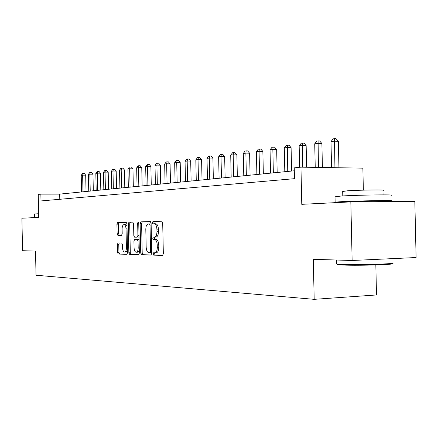 <?xml version="1.0" encoding="UTF-8"?>
<svg xmlns="http://www.w3.org/2000/svg" width="438" height="438" viewBox="0 0 438 438"><rect width="100%" height="100%" fill="white"/><g stroke="black" fill="none" stroke-linecap="round" stroke-linejoin="round"><path stroke-width="0.66" d="M153.076 253.947L153.678 255.14L162.531 255.414L163.341 253.722L162.695 222.882L161.814 221.195L152.955 221.475L152.424 222.668L153.021 223.829L154.149 223.802C155.758 224.081 156.678 225.866 156.908 229.151L156.963 231.691C156.881 234.883 156.07 236.69 154.537 237.117L153.278 237.128L152.752 238.305L153.349 239.482L154.477 239.487C156.087 239.816 157.007 241.623 157.237 244.913L157.291 247.459C157.215 250.607 156.415 252.392 154.899 252.808L153.596 252.786L153.076 253.947M154.674 237.117L154.247 238.267L154.844 239.444L155.977 239.444C157.587 239.772 158.507 241.579 158.742 244.869L158.791 247.41C158.715 250.552 157.915 252.337 156.399 252.753L154.915 252.808L154.576 253.892L155.172 255.086L162.816 255.316M161.951 221.212L154.455 221.447L153.919 222.641L154.444 223.796M118.025 242.964L117.346 244.524L117.51 252.463L118.255 254.051L126.85 254.319L127.557 252.737L126.96 223.9L126.188 222.323L117.587 222.592L116.924 224.185L117.121 233.766L117.871 235.332L121.534 235.31L122.202 233.717L122.103 228.921C122.158 226.402 122.76 224.968 123.91 224.623C125.137 224.793 125.843 226.2 126.024 228.844L126.418 247.793C126.363 250.279 125.772 251.686 124.638 252.014C123.396 251.828 122.678 250.399 122.492 247.722L122.426 244.585L121.665 242.991L118.025 242.964M350.833 201.891L414.835 201.464L416.1 257.539L352.13 260.49L350.833 201.891L301.766 204.327L300.955 167.157L294.243 167.853L294.478 178.677L40.997 200.938L40.86 194.138L38.254 194.406L38.714 217.396L21.9 218.228L22.552 250.706L35.533 251.094L36.02 275.228L314.183 299.335L376.499 294.949L375.831 264.952M352.13 260.49L313.307 259.334L314.183 299.335M140.735 253.098L141.551 254.768L150.962 255.058L151.74 253.405L151.11 223.21L150.267 221.562L140.844 221.858L140.122 223.522L140.735 253.098L142.208 253.049L143.023 254.713L151.241 254.965M138.627 254.681L129.643 254.401L128.86 252.775L128.263 223.862L128.953 222.236L132.78 222.115L133.574 223.709L133.814 235.556L134.614 237.177L137.214 237.166L137.921 235.534L137.663 223.106L138.167 221.946L138.747 223.073L139.372 253.065L138.671 254.675M363.354 190.147L362.867 168.148L300.955 167.157M294.303 170.787L59.678 194.116L40.86 194.138M59.782 199.29L59.678 194.116M152.659 222.663L152.676 223.61M154.149 223.802L155.649 223.774C157.258 224.053 158.178 225.833 158.414 229.118L158.463 231.658C158.381 234.839 157.576 236.651 156.037 237.078L155.846 237.084M150.393 221.579L142.323 221.831L141.594 223.495L142.208 253.049M152.61 223.5L152.555 222.668M150.02 252.688L150.562 251.532L150.015 225.083L149.424 223.927L148.175 223.966C146.67 224.404 145.881 226.194 145.805 229.342L146.177 247.278C146.396 250.498 147.288 252.293 148.854 252.655L150.02 252.688M150.059 252.688L151.723 252.556M151.126 223.982L149.424 223.927M138.895 254.588L129.643 254.401M132.9 222.132L130.404 222.208L129.714 223.834L130.31 252.721L131.093 254.352M138.627 237.133L139.038 236.903M134.072 247.848C134.269 250.591 135.013 252.053 136.317 252.239C137.499 251.905 138.123 250.465 138.178 247.919L138.036 241.092L137.231 239.455L134.63 239.455L133.929 241.075L134.072 247.848M137.68 252.189L139.317 250.399M139.092 239.641L137.231 239.455M134.663 239.449L138.698 239.416M125.985 251.965L127.507 250.333M127.009 226.227L125.356 224.595L124.042 224.623M126.303 222.34L119.032 222.564L118.353 224.157L118.55 233.733L119.295 235.299L121.644 235.283M119.267 242.975L118.769 244.481L118.933 252.408L119.683 254.002L127.102 254.226M338.946 167.765L338.36 141.304L334.336 141.173L330.991 141.622L331.566 167.644M334.922 167.699L334.479 138.665L336.088 138.72L338.36 141.304M330.991 141.622L333.143 138.851L334.479 138.665M322.417 167.502L321.886 143.516L317.917 143.385L314.719 143.817L315.234 167.382M318.442 167.436L318.087 140.932L319.68 140.987L321.886 143.516M314.719 143.817L316.811 141.113L318.087 140.932M306.622 167.245L306.151 145.624L302.22 145.504L299.165 145.92L299.63 167.294M302.696 167.185L302.428 143.1L303.994 143.149L306.151 145.624M299.165 145.92L301.202 143.27L302.428 143.1M291.599 171.055L291.089 147.639L287.213 147.529L284.289 147.924L284.804 171.729M287.733 171.439L287.443 145.175L288.992 145.219L291.089 147.639M284.289 147.924L286.271 145.339L287.443 145.175M277.172 172.49L276.674 149.572L272.841 149.468L270.043 149.845L270.547 173.147M273.35 172.868L272.841 149.468L273.098 147.163L274.631 147.206L276.674 149.572M270.043 149.845L271.976 147.316L273.098 147.163M392.125 263.556C397.052 264.563 359.423 265.724 343.277 265.05L337.578 264.661L337.101 264.207M336.488 263.528L336.904 264.01L342.735 264.393C359.275 265.072 397.868 263.884 392.793 262.877M335.021 196.815L341.224 196.021C358.35 194.959 398.054 194.434 390.975 195.348M339.549 202.455C335.388 202.422 333.915 202.312 335.136 202.121L341.35 201.683C358.476 200.763 398.18 200.171 391.101 200.927L378.262 201.65M342.686 191.488L347.235 190.82C359.614 189.966 387.931 189.632 382.965 190.388L383.064 194.866M347.816 201.978L351.298 201.617C360.682 201.119 381.947 200.807 378.251 201.212L378.262 201.71M34.471 214.001L38.643 213.728M38.714 217.308L34.536 217.237L38.708 217.029M35.264 253.405L35.582 253.503M263.342 173.864L262.86 151.428L259.072 151.329L256.389 151.69L256.882 174.505M259.57 174.242L259.072 151.329L259.351 149.062L260.862 149.106L262.86 151.428M256.389 151.69L258.278 149.21L259.351 149.062M250.076 175.184L249.605 153.201L245.866 153.108L243.293 153.459L243.769 175.808M246.348 175.556L245.866 153.108L246.161 150.886L247.656 150.924L249.605 153.201M243.293 153.459L245.132 151.033L246.161 150.886M237.341 176.448L236.881 154.904L233.191 154.822L230.716 155.156L231.182 177.061M233.657 176.815L233.191 154.822L233.503 152.638L234.982 152.676L236.881 154.904M230.716 155.156L232.512 152.78L233.503 152.638M225.105 177.664L224.656 156.547L221.009 156.465L218.628 156.788L219.088 178.266M221.469 178.031L221.009 156.465L221.338 154.324L222.8 154.357L224.656 156.547M218.628 156.788L220.385 154.455L221.338 154.324M213.344 178.835L212.901 158.118L209.298 158.047L207.01 158.353L207.459 179.421M209.747 179.191L209.298 158.047L209.643 155.944L211.083 155.972L212.901 158.118M207.01 158.353L208.729 156.07L209.643 155.944M202.022 179.963L201.589 159.635L198.031 159.569L195.824 159.865L196.262 180.533M198.469 180.314L198.031 159.569L198.387 157.499L199.81 157.532L201.589 159.635M195.824 159.865L197.505 157.62L198.387 157.499M191.116 181.047L190.694 161.096L187.179 161.031L185.055 161.315L185.482 181.606M187.606 181.392L187.179 161.031L187.552 158.999L188.959 159.027L190.694 161.096M185.055 161.315L186.703 159.12L187.552 158.999M180.609 182.093L180.199 162.503L176.722 162.443L174.674 162.717L175.096 182.641M177.144 182.432L176.722 162.443L177.105 160.445L178.496 160.472L180.199 162.503M174.674 162.717L176.29 160.56L177.105 160.445M170.481 183.1L170.075 163.861L166.643 163.801L164.666 164.069L165.077 183.637M167.053 183.44L166.643 163.801L167.037 161.841L168.406 161.863L170.075 163.861M164.666 164.069L166.243 161.951L167.037 161.841M160.702 184.069L160.308 165.17L156.913 165.115L155.008 165.372L155.408 184.595M157.319 184.409L156.913 165.115L157.319 163.182L158.671 163.21L160.308 165.17M155.008 165.372L156.552 163.292L157.319 163.182M151.263 185.006L150.875 166.435L147.518 166.385L145.679 166.632L146.073 185.526M147.918 185.34L147.518 166.385L147.934 164.485L149.276 164.507L150.875 166.435M145.679 166.632L147.195 164.584L147.934 164.485M142.142 185.915L141.764 167.655L138.446 167.606L136.672 167.847L137.056 186.418M138.835 186.243L138.446 167.606L138.868 165.739L140.193 165.761L141.764 167.655M136.672 167.847L138.156 165.838L138.868 165.739M133.327 186.791L132.955 168.838L129.675 168.789L127.956 169.024L128.334 187.289M130.059 187.119L129.675 168.789L130.102 166.949L131.411 166.971L132.955 168.838M127.956 169.024L129.418 167.048L130.102 166.949M124.797 187.639L124.436 169.977L121.195 169.939L119.53 170.163L119.903 188.126M121.567 187.962L121.195 169.939L121.627 168.126L122.925 168.143L124.436 169.977M119.53 170.163L120.959 168.214L121.627 168.126M116.546 188.46L116.185 171.083L112.988 171.044L111.378 171.263L111.739 188.937M113.354 188.778L112.988 171.044L113.426 169.26L114.707 169.276L116.185 171.083M111.378 171.263L112.78 169.347L113.426 169.26M108.558 189.254L108.202 172.15L105.038 172.118L103.477 172.326L103.839 189.725M105.399 189.566L105.038 172.118L105.481 170.36L106.746 170.377L108.202 172.15M103.477 172.326L104.857 170.448L105.481 170.36M100.817 190.026L100.466 173.191L97.34 173.158L95.829 173.36L96.179 190.486M97.69 190.333L97.34 173.158L97.789 171.422L99.037 171.439L100.466 173.191M95.829 173.36L97.181 171.51L97.789 171.422M93.31 190.771L92.971 174.193L89.878 174.16L88.41 174.362L88.755 191.225M90.223 191.077L89.878 174.16L90.327 172.457L91.564 172.468L92.971 174.193M88.41 174.362L89.741 172.539L90.327 172.457M86.034 191.494L85.7 175.167L82.64 175.14L81.222 175.331L81.561 191.937M82.979 191.795L82.64 175.14L83.1 173.459L84.32 173.47L85.7 175.167M81.222 175.331L82.53 173.536L83.1 173.459M155.172 255.086L153.678 255.14M154.844 239.444L153.349 239.482M158.791 247.41L157.291 247.459M158.742 244.869L157.237 244.913M155.977 239.444L154.477 239.487M155.928 237.084L154.428 237.122M158.463 231.658L156.963 231.691M158.414 229.118L156.908 229.151M154.472 221.447L152.971 221.475M141.594 223.495L140.122 223.522M142.339 221.831L140.866 221.858M143.023 254.713L141.551 254.768M151.701 251.489L150.562 251.532M151.148 225.061L150.015 225.083M130.31 252.721L128.86 252.775M129.714 223.834L128.263 223.862M139.005 235.502L137.921 235.534M138.747 223.084L137.663 223.106M139.262 247.886L138.178 247.919M139.12 241.059L138.036 241.092M127.453 247.76L126.418 247.793M127.064 228.822L126.024 228.844M119.295 235.299L117.871 235.332M118.55 233.733L117.121 233.766M118.353 224.157L116.924 224.185M119.683 254.002L118.255 254.051M118.933 252.408L117.51 252.463M118.769 244.481L117.346 244.524M156.399 252.753L154.899 252.808M156.037 237.078L154.537 237.117M154.455 221.447L152.955 221.475M142.323 221.831L140.844 221.858M151.543 252.633L150.053 252.688M137.778 252.189L136.317 252.239M126.078 251.965L124.638 252.014M336.411 260.024L336.499 263.939M342.784 195.934L342.68 191.253M335.015 196.542L335.136 202.121M337.578 264.661L336.904 264.01M35.215 251.084L35.264 253.454M34.471 213.968L34.536 217.237"/></g></svg>
